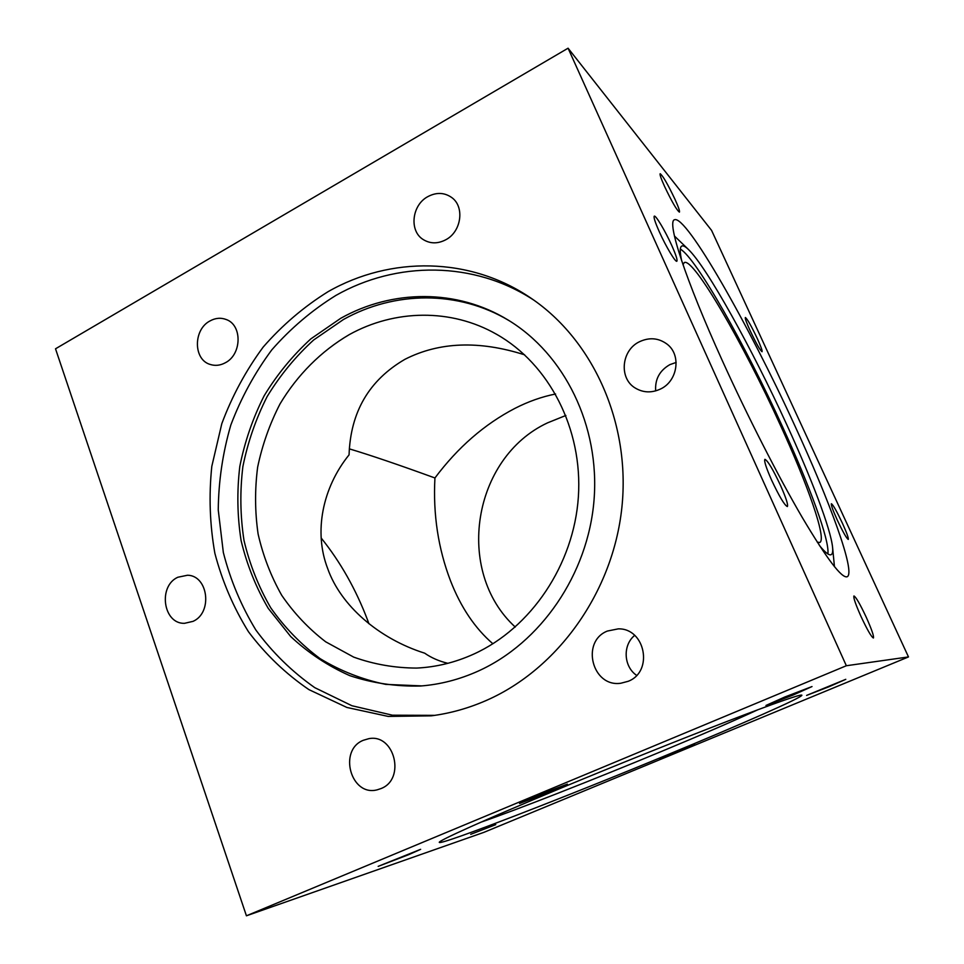 <?xml version="1.0" encoding="UTF-8"?>
<svg xmlns="http://www.w3.org/2000/svg" width="964" height="964" viewBox="0 0 964 964"><rect width="100%" height="100%" fill="white"/><g stroke="black" fill="none" stroke-linecap="round" stroke-linejoin="round"><path stroke-width="1.45" d="M421.786 685.898L385.817 684.392C362.38 679.56 340.497 670.98 320.168 658.677C301.081 644.494 284.609 627.54 270.751 607.826C258.617 586.883 249.688 564.422 244 540.455C240.229 515.993 239.855 491.375 242.88 466.576C247.82 442.066 255.918 418.713 267.173 396.505C280.114 375.309 295.599 356.463 313.662 339.979L343.449 319.506C394.433 290.959 458.298 290.056 509.161 320.687M340.786 318.265C392.288 289.393 456.912 288.682 508.112 320.036C564.446 354.077 600.042 425.859 594.029 500.159C588.016 574.436 540.623 643.06 478.036 671.173C459.346 679.548 440.187 684.488 420.557 686.006C396.108 686.633 372.514 683.175 349.763 675.644C327.929 665.931 308.227 652.893 290.682 636.517L268.245 608.368C255.954 587.353 246.917 564.784 241.121 540.683C237.265 516.102 236.831 491.327 239.819 466.371C244.736 441.705 252.833 418.183 264.136 395.818C277.114 374.466 292.682 355.499 310.83 338.882L340.786 318.265M434.692 715.36L392.42 715.192L351.92 705.732L314.794 687.669C292.104 671.763 272.463 652.544 255.858 630.01C241.253 606.007 230.408 580.171 223.335 552.505L218.25 509.98C218.551 481.12 222.744 452.779 230.842 424.979C241.072 397.915 254.725 372.875 271.812 349.848C290.634 328.375 311.987 310.239 335.87 295.442C396.626 260.931 473.963 260.762 534.008 300.25M328.146 291.634C390.444 256.075 470.083 256.472 531.104 298.25C593.173 340.147 630.769 423.184 621.864 507.63C612.935 592.053 558.011 668.799 486.892 700.201C468.745 708.203 450.176 713.42 431.197 715.842L388.203 716.421L346.895 707.456L308.938 689.634C285.706 673.764 265.558 654.472 248.483 631.757C233.445 607.501 222.238 581.34 214.864 553.276C209.791 524.597 208.766 495.629 211.803 466.359L221.816 423.63C232.095 396.059 245.88 370.55 263.172 347.088C282.247 325.193 303.901 306.709 328.146 291.634M827.871 553.926C829.859 540.539 809.507 485.446 782.214 426.04C745.738 345.968 696.357 258.28 680.343 249.086M819.436 545.516C825.22 552.553 829.112 555.613 831.125 554.686C832.51 554.023 833.004 551.613 832.595 547.456C830.799 528.935 811.411 478.277 786.467 424.015C752.221 349.125 707.034 267.329 688.344 249.387C685.344 246.495 683.151 245.386 681.765 246.061C679.789 247.061 679.777 252.014 681.705 260.907M722.217 360.428C747.329 415.858 778.165 476.216 802.217 517.391C826.811 558.807 841.801 578.593 847.199 576.749C855.972 572.7 829.896 501.557 794.625 425.257C749.088 325.663 686.103 214.406 674.439 219.768C666.799 221.648 684.958 278.391 722.217 360.428M758.138 709.625C735.64 720.096 703.178 734.134 660.762 751.739C593.993 779.466 516.294 810.013 480.735 822.268M559.265 788.829C615.562 765.404 681.596 738.906 728.651 720.807C776.345 702.575 800.747 694.032 801.879 695.189C802.675 697.37 740.509 724.603 668.269 754.451C566.422 796.65 441.295 845.223 439.307 842.416C437.27 841.259 483.735 820.231 559.265 788.829M495.773 824.63L470.697 834.33L495.773 824.63M408.893 854.586L420.629 849.332L378.165 866.371L408.893 854.586M551.818 791.179L567.41 784.118L534.887 796.517L519.536 803.47L551.818 791.179M792.926 695.116L812.013 686.561L784.841 696.996L765.97 705.443L792.926 695.116M829.016 686.73L845.777 679.331L806.603 695.406L829.016 686.73M681.512 750.269L694.49 744.57L659.713 758.728L681.512 750.269M842.343 523.078C836.728 511.197 833.077 504.75 831.378 503.738C830.908 504.859 832.872 510.269 837.246 519.982C842.934 531.995 846.609 538.478 848.272 539.43C848.706 538.213 846.741 532.767 842.343 523.078M757.246 338.436C751.269 325.868 747.305 318.879 745.353 317.505C744.919 318.325 746.51 322.711 750.125 330.676C756.174 343.401 760.15 350.414 762.054 351.715C762.476 350.836 760.873 346.413 757.246 338.436M674.945 199.211C667.751 184.148 662.834 175.653 660.171 173.725C659.629 174.496 661.111 178.762 664.606 186.522C671.884 201.777 676.824 210.309 679.427 212.116C679.945 211.285 678.451 206.983 674.945 199.211M671.691 245.314C665.341 231.155 655.653 214.864 654.267 216.153C653.459 217.177 655.159 222.431 659.364 231.89C665.835 246.362 675.583 262.63 676.861 261.232C677.644 260.099 675.921 254.797 671.691 245.314M780.587 485.567C772.971 469.36 767.742 460.611 764.898 459.322C763.91 460.84 766.151 467.769 771.586 480.108C779.322 496.556 784.588 505.365 787.359 506.546C788.311 504.883 786.046 497.882 780.587 485.567M866.25 617.249C860.021 603.994 855.912 596.897 853.935 595.969C853.236 597.499 855.61 604.368 861.045 616.562C867.347 629.986 871.48 637.12 873.432 637.999C874.071 636.312 871.685 629.396 866.25 617.249M225.299 362.777C241.928 354.499 242.434 324.904 226.106 319.482C220.768 317.493 215.394 317.975 209.995 320.94C193.125 329.567 193.234 359.741 210.248 364.464C215.261 366.043 220.274 365.489 225.299 362.777M445.717 239.795C461.443 231.77 464.925 206.645 451.61 197.451C444.308 192.414 436.403 192.137 427.871 196.608C411.749 205.043 408.965 231.071 423.317 239.614C430.306 243.844 437.764 243.904 445.717 239.795M660.388 389.07C677.74 381.226 681.608 354.897 667.016 344.1C658.581 337.93 649.435 337.135 639.542 341.702C621.25 350.185 618.695 378.527 635.421 388.143C643.313 392.77 651.628 393.083 660.388 389.07M676.162 362.44L669.896 364.621C659.617 370.525 654.881 379.286 655.677 390.89M628.166 681.307C653.749 671.703 645.314 628.058 618.249 628.865L607.392 631.046C580.545 641.494 592.185 687.597 620.84 683.235L628.166 681.307M380.985 788.576C405.977 779.189 394.505 733.339 368.754 738.689L363.332 740.28C337.882 750.185 350.92 797.083 377.346 789.781L380.985 788.576M193.029 621.358C212.827 612.791 208.296 575.532 187.558 575.231L177.834 577.243C157.807 586.172 163.145 624.045 184.486 623.322L193.029 621.358M555.589 393.999C541.913 396.71 528.38 401.494 514.993 408.338C484.506 424.184 457.828 447.392 434.933 477.975C432.981 514.282 438.174 548.576 450.537 580.87C460.852 607.308 474.975 628.287 492.893 643.771M447.85 663.316C439.018 661.171 431.294 657.785 424.666 653.17C378.792 638.698 340.678 605.561 327.688 568.579C313.469 531.851 322.591 487.543 349.064 454.851C350.51 412.002 369.116 380.165 404.904 359.331C439.223 341.846 479.144 340.352 524.645 354.836M349.317 448.85C370.357 455.153 398.891 464.853 434.933 477.975M368.935 623.756L367.682 620.322C355.981 589.474 340.473 562.024 321.157 537.984M683.006 264.714L684.283 262.545C693.586 257.46 743.654 344.353 779.864 424.039C807.712 484.603 827.064 539.382 819.749 542.491L817.267 542.142M349.317 334.592C394.722 309.408 451.08 308.251 496.556 334.279C549.01 363.898 582.907 428.896 578.376 496.846C573.845 564.784 530.995 628.13 473.71 654.11C455.189 662.485 436.186 667.136 416.701 668.076C394.879 668.004 373.875 664.353 353.68 657.111L325.687 641.807C308.661 628.745 293.984 613.225 281.681 595.246C270.92 576.183 263.064 555.782 258.111 534.044C254.894 511.872 254.749 489.579 257.641 467.166C262.268 445.007 269.727 423.919 280.042 403.88C297.346 374.984 321.096 351.113 349.317 334.592M565.88 415.46L547.564 422.847C472.553 457.792 454.273 571.266 515.258 627.058M568.073 48.2L846.344 665.738L246.423 915.8L55.514 348.799L568.073 48.2L711.589 230.408L908.486 656.93L846.344 665.738M908.486 656.93L483.892 832.354L246.423 915.8M634.661 635.384C622.563 645.169 623.563 666.522 636.614 675.366M688.344 249.387L674.439 236.011M832.595 547.456L834.45 566.675"/></g></svg>
